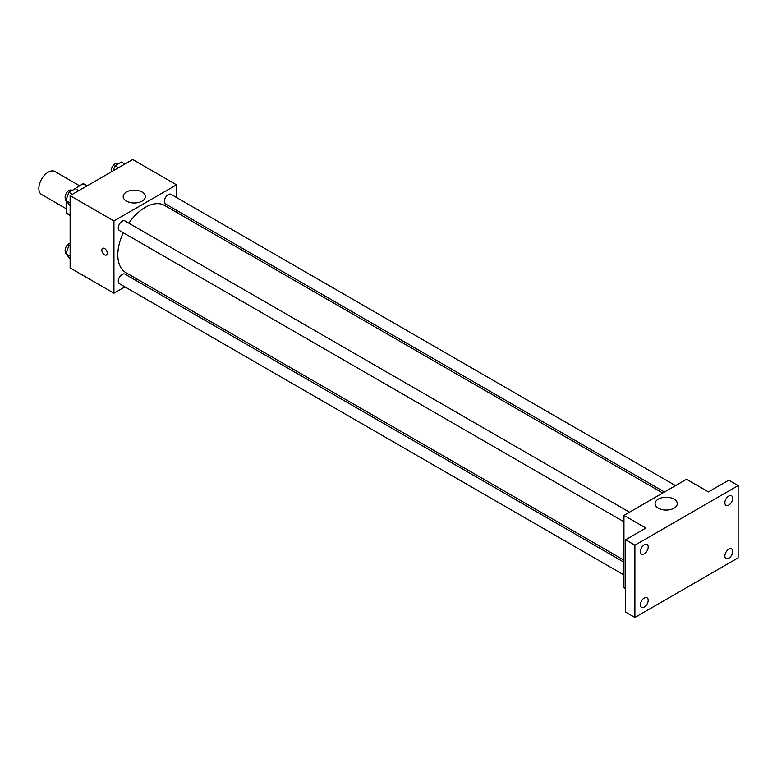 <?xml version="1.0" encoding="UTF-8"?>
<svg xmlns="http://www.w3.org/2000/svg" width="777" height="777" viewBox="0 0 777 777"><rect width="100%" height="100%" fill="white"/><g stroke="black" fill="none" stroke-linecap="round" stroke-linejoin="round"><path stroke-width="1.17" d="M79.507 185.742L54.876 171.523A13.277 7.663 120 0 0 44.648 175.078A13.277 7.663 120 0 0 38.85 188.442A13.277 7.663 120 0 0 41.599 194.512L66.23 208.731M72.193 190.462L82.984 183.731A17.133 9.887 120 0 1 84.965 184.44L87.267 185.771M70.134 215.006L66.23 212.752A17.133 9.887 120 0 0 67.832 214.112L70.134 215.443M66.23 212.752L66.23 201.049M86.888 185.994L82.984 183.731M124.932 286.868L113.947 293.211L70.134 267.919L70.134 195.658L132.712 159.538L176.515 184.829L176.515 197.513M137.762 279.458L135.994 280.478M123.281 232.731A38.763 22.378 120 0 0 117.822 254.846A38.763 22.378 120 0 0 125.855 272.591L623.95 560.159M662.713 493.026L164.607 205.449A38.763 22.378 120 0 0 128.817 223.154M176.515 210.285L176.515 212.325M113.947 293.211L113.947 220.95L176.515 184.829M675.534 485.615L171.027 194.337A5.526 3.195 120 0 0 166.764 195.823A5.526 3.195 120 0 0 164.345 201.389A5.526 3.195 120 0 0 165.491 203.924L664.471 492.006M623.95 562.198L124.971 274.116A5.526 3.195 120 0 0 120.707 275.592A5.526 3.195 120 0 0 118.289 281.157A5.526 3.195 120 0 0 119.435 283.692L623.95 574.97M623.95 521.785L119.435 230.516A5.526 3.195 -60 0 1 119.435 224.126A5.526 3.195 -60 0 1 124.971 220.93L629.477 512.208M113.947 220.95L70.134 195.658M126.437 201.097A11.101 6.41 180 0 1 123.184 196.562A11.101 6.41 180 0 1 134.285 190.161A11.101 6.41 180 0 1 145.377 196.562A11.101 6.41 180 0 1 138.529 202.486A11.101 6.41 180 0 1 126.437 201.097M107.294 253.244A3.875 2.234 60 0 1 106.488 255.011A3.875 2.234 60 0 1 102.622 252.778A3.875 2.234 60 0 1 102.622 248.31A3.875 2.234 60 0 1 105.604 249.349A3.875 2.234 60 0 1 107.294 253.244M106.498 255.011A3.875 2.234 60 0 1 102.622 252.778A3.875 2.234 60 0 1 102.622 248.31M625.514 588.558L623.95 587.655L623.95 515.404L686.528 479.273L708.43 491.919L728.768 480.176L738.15 485.596L738.15 557.857L634.896 617.462L625.514 612.043L625.514 539.792L645.852 528.049L623.95 515.404M634.896 617.462L634.896 545.211L625.514 539.792M634.896 545.211L738.15 485.596M658.342 508.187A11.101 6.41 180 0 1 655.089 503.661A11.101 6.41 180 0 1 666.19 497.251A11.101 6.41 180 0 1 677.282 503.661A11.101 6.41 180 0 1 670.434 509.576A11.101 6.41 180 0 1 658.342 508.187M728.768 505.069A5.526 3.195 -60 0 1 726 505.341A5.526 3.195 -60 0 1 725.155 500.912A5.526 3.195 -60 0 1 728.768 496.037A5.526 3.195 -60 0 1 731.526 495.765A5.526 3.195 -60 0 1 732.381 500.194A5.526 3.195 -60 0 1 728.768 505.069M644.288 553.846A5.526 3.195 -60 0 1 641.52 554.118A5.526 3.195 -60 0 1 640.675 549.689A5.526 3.195 -60 0 1 644.288 544.813A5.526 3.195 -60 0 1 647.047 544.531A5.526 3.195 -60 0 1 647.901 548.97A5.526 3.195 -60 0 1 644.288 553.846M644.288 607.022A5.526 3.195 -60 0 1 641.52 607.293A5.526 3.195 -60 0 1 640.675 602.865A5.526 3.195 -60 0 1 644.288 597.989A5.526 3.195 -60 0 1 647.047 597.717A5.526 3.195 -60 0 1 647.901 602.146A5.526 3.195 -60 0 1 644.288 607.022M728.768 558.255A5.526 3.195 -60 0 1 726 558.527A5.526 3.195 -60 0 1 725.155 554.088A5.526 3.195 -60 0 1 728.768 549.222A5.526 3.195 -60 0 1 731.526 548.941A5.526 3.195 -60 0 1 732.381 553.379A5.526 3.195 -60 0 1 728.768 558.255M70.134 205.633L65.822 200.466L68.978 192.317L75.301 188.675L78.778 190.676M70.134 202.962L65.822 200.466M72.455 194.328L68.978 192.317M71.775 190.219A5.526 3.195 120 0 0 67.512 191.705A5.526 3.195 120 0 0 65.103 197.271A5.526 3.195 120 0 0 66.113 199.718M113.034 170.901L115.035 165.734L121.358 162.082L124.835 164.083M118.512 167.735L115.035 165.734M118.25 163.869L117.832 163.636A5.526 3.195 120 0 0 113.568 165.112A5.526 3.195 120 0 0 111.16 170.678A5.526 3.195 120 0 0 111.325 171.882M70.134 258.819L65.822 253.652L68.978 245.503L70.134 244.833M70.134 256.148L65.822 253.652M70.134 246.173L68.978 245.503M70.134 243.22A5.526 3.195 120 0 0 65.103 250.456A5.526 3.195 120 0 0 66.113 252.894"/></g></svg>

